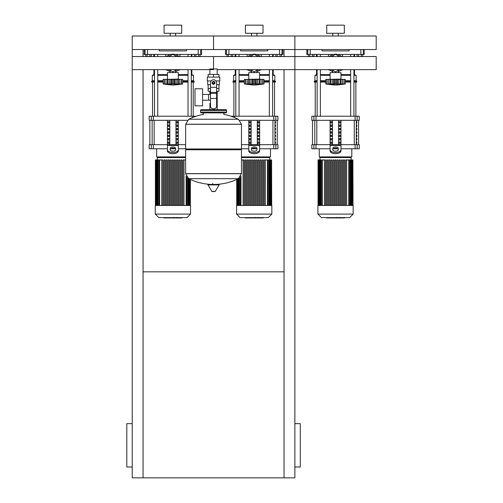 <?xml version="1.0" encoding="UTF-8"?>
<svg xmlns="http://www.w3.org/2000/svg" width="503" height="503" viewBox="0 0 503 503"><rect width="100%" height="100%" fill="white"/><g stroke="black" fill="none" stroke-linecap="round" stroke-linejoin="round"><path stroke-width="0.75" d="M284.032 69.647L284.032 477.85L294.871 477.85L294.871 69.647L376.194 69.647L376.194 56.556L294.871 56.556L294.871 63.101L294.871 49.546L284.032 49.546L284.032 56.556M143.066 56.556L143.066 49.546L132.226 49.546L376.194 49.546L376.194 35.996L294.871 35.996L294.871 49.546L294.871 35.996L213.549 35.996L213.549 49.546L213.549 35.996L132.226 35.996L132.226 69.647L213.549 69.647M143.066 69.647L143.066 477.85L132.226 477.85L132.226 69.647M143.066 271.834L284.032 271.834M284.032 477.85L143.066 477.85M132.226 467.004L126.806 467.004L126.806 423.633L132.226 423.633M294.871 467.004L300.291 467.004L300.291 423.633L294.871 423.633M361.343 54.425L361.343 56.462L362.751 56.462L362.751 54.425M361.343 56.462L358.52 56.462L358.52 54.425M358.52 56.462L357.111 56.462L357.111 54.425M280.014 54.425L280.014 56.462L281.422 56.462L281.422 54.425M280.014 56.462L277.197 56.462L277.197 54.425M277.197 56.462L275.789 56.462L275.789 54.425M198.691 54.425L198.691 56.462L200.1 56.462L200.1 54.425M198.691 56.462L195.874 56.462L195.874 54.425M195.874 56.462L194.466 56.462L194.466 54.425M312.545 54.425L312.545 56.462L313.954 56.462L313.954 54.425M312.545 56.462L309.729 56.462L309.729 54.425M309.729 56.462L308.32 56.462L308.32 54.425M231.223 54.425L231.223 56.462L232.631 56.462L232.631 54.425M231.223 56.462L228.406 56.462L228.406 54.425M228.406 56.462L226.998 56.462L226.998 54.425M149.9 54.425L149.9 56.462L151.309 56.462L151.309 54.425M149.9 56.462L147.083 56.462L147.083 54.425M147.083 56.462L145.675 56.462L145.675 54.425M209.902 68.993L217.195 68.993L217.195 74.413M217.195 91.219L217.195 103.417L216.598 103.417L217.195 103.417L217.195 109.654M209.902 69.647L209.902 74.413M209.902 91.219L209.902 94.432M210.499 103.417L209.902 103.417L210.499 103.417M202.583 100.21L210.499 100.21M202.583 94.432L208.55 94.432L208.55 100.21L208.55 94.432L210.499 94.432M194.994 97.318L194.994 105.856L202.583 105.856L202.583 88.779L194.994 88.779L194.994 97.318M211.159 80.92L207.311 80.92L207.311 77.122L219.786 77.122L219.786 80.92L215.938 80.92M218.968 84.718L218.968 88.509L216.598 88.509M212.467 82.819A1.081 1.081 0 0 0 213.549 83.9A1.081 1.081 0 0 0 214.636 82.819A1.081 1.081 0 0 0 213.549 81.731A1.081 1.081 0 0 0 212.467 82.819M212.738 82.819A0.811 0.811 0 0 1 213.549 82.002A0.811 0.811 0 0 1 214.36 82.819A0.811 0.811 0 0 1 213.549 83.63A0.811 0.811 0 0 1 212.738 82.819M214.907 83.599L213.549 84.385L212.197 83.599L212.197 82.033L213.549 81.253L214.907 82.033L214.907 83.599M216.598 98.45L216.598 106.133A2.71 2.71 0 0 1 213.888 108.843L213.209 108.843A2.71 2.71 0 0 1 210.499 106.133L210.499 98.45L216.598 98.45L216.598 82.819A3.049 3.049 0 0 0 213.549 79.77A3.049 3.049 0 0 0 210.499 82.819L210.499 98.45M210.499 88.509L208.129 88.509L208.129 84.718M218.95 88.509L218.95 91.219L216.598 91.219M208.148 88.509L208.148 91.219L210.499 91.219M210.499 84.718L207.72 84.718L207.72 80.92M219.377 80.92L219.377 84.718L216.598 84.718M208.148 77.122L208.148 74.413L218.95 74.413L218.95 77.122M213.549 77.122L213.549 74.413M241.471 124.222L185.626 124.222L241.471 124.291L185.626 124.291L185.626 148.963L241.471 148.963L241.471 124.222L238.372 119.236L188.726 119.236L238.372 119.236A56.116 56.116 0 0 0 223.848 114.401L223.848 112.905L225.746 112.905A0.811 0.811 0 0 0 226.564 112.094L226.564 110.465A0.811 0.811 0 0 0 225.746 109.654L201.351 109.654A0.811 0.811 0 0 0 200.54 110.465L226.564 110.465M203.25 114.803L203.25 112.905L201.351 112.905L225.746 112.905M240.654 148.963L241.471 149.775L241.471 173.629L185.626 173.629L241.471 173.629L238.372 178.684L188.726 178.684A56.116 56.116 0 0 0 210.795 184.406M241.471 149.775L185.626 149.775L185.626 173.698L241.471 173.698M212.738 183.388L212.738 184.406M208.255 184.406A0.34 0.34 0 0 0 207.959 184.915L211.826 191.354A0.34 0.34 0 0 0 212.115 191.517L214.982 191.517A0.34 0.34 0 0 0 215.271 191.354L219.138 184.915A0.34 0.34 0 0 0 218.849 184.406L208.255 184.406M185.626 149.775L186.443 148.963M209.902 109.654L209.902 103.417M226.564 112.094L200.54 112.094A0.811 0.811 0 0 0 201.351 112.905M341.826 56.556L340.544 55.688L341.826 56.556M340.544 70.514L341.826 69.647L340.544 70.514A8.947 8.947 0 0 1 338.223 71.633M329.245 69.647L330.528 70.514L329.245 69.647M330.528 55.688L329.245 56.556L330.528 55.688A8.947 8.947 0 0 1 340.544 55.688M260.497 56.556L259.221 55.688L260.497 56.556M259.221 70.514L260.497 69.647L259.221 70.514A8.947 8.947 0 0 1 256.895 71.633M247.922 69.647L249.199 70.514L247.922 69.647M249.199 55.688L247.922 56.556L249.199 55.688A8.947 8.947 0 0 1 259.221 55.688M179.175 56.556L177.899 55.688L179.175 56.556M177.899 70.514L179.175 69.647L177.899 70.514A8.947 8.947 0 0 1 175.572 71.633M166.6 69.647L167.876 70.514L166.6 69.647M167.876 55.688L166.6 56.556L167.876 55.688A8.947 8.947 0 0 1 177.899 55.688M294.871 63.101L294.871 69.647L294.871 63.101M294.871 56.556L213.549 56.556L213.549 68.993L213.549 56.556L132.226 56.556M330.113 79.097L330.113 72.589L340.959 72.589L340.959 79.097L329.031 79.367M344.077 83.995L343.983 79.367L345.291 79.367L345.291 83.976A112.571 112.571 0 0 1 335.532 85.057A112.571 112.571 0 0 1 325.774 83.976L326.001 84.007M345.291 83.976L325.774 83.976L325.774 79.367L330.069 79.367L330.069 84.271L330.653 83.976L330.251 84.139M342.996 84.259L343.983 83.976L343.983 79.367L342.417 79.367L342.417 84.139M340.996 84.271L340.412 83.976L340.996 84.271L340.996 79.367L342.417 79.367M326.994 83.995L327.082 79.367L327.082 83.976L328.069 84.259M330.251 79.367L333.533 79.367L333.533 84.271L335.532 83.976L335.532 79.367L337.532 79.367L337.538 84.271L336.664 84.139L336.664 79.367M330.653 79.367L330.653 83.976L331.156 84.001M337.532 79.367L340.996 79.367M340.412 79.367L340.412 83.976L339.047 84.102M330.069 79.367L330.15 84.07M333.533 79.367L335.532 79.367M343.549 84.139L344.134 84.139L344.134 79.367M338.808 84.146L338.852 79.367M328.654 79.367L328.654 84.139L330.069 84.271M326.931 79.367L326.931 84.139L328.069 84.271M337.708 55.544A7.859 7.859 0 0 1 339.883 56.556M339.883 69.647A7.859 7.859 0 0 1 338.223 70.489M331.615 56.556L335.532 54.293L339.456 56.556M339.456 69.647L335.532 71.91L331.615 69.647M332.848 70.489A7.859 7.859 0 0 1 331.181 69.647M331.181 56.556A7.859 7.859 0 0 1 333.357 55.544M332.848 71.633A8.947 8.947 0 0 1 330.528 70.514M248.79 79.097L248.79 72.589L259.63 72.589L259.63 79.097L247.702 79.367M262.755 83.995L262.66 79.367L263.968 79.367L263.968 83.976A112.571 112.571 0 0 1 254.21 85.057A112.571 112.571 0 0 1 244.452 83.976L244.678 84.007M263.968 83.976L244.452 83.976L244.452 79.367L248.746 79.367L248.746 84.271L249.331 83.976L248.928 84.139M261.673 84.259L262.66 83.976L262.66 79.367L261.095 79.367L261.095 84.139M259.674 84.271L259.089 83.976L259.674 84.271L259.674 79.367L261.095 79.367M245.671 83.995L245.76 79.367L245.76 83.976L246.747 84.259M248.928 79.367L252.21 79.367L252.21 84.271L254.21 83.976L254.21 79.367L256.209 79.367L256.209 84.271L255.342 84.139L255.342 79.367M249.331 79.367L249.331 83.976L249.834 84.001M256.209 79.367L259.674 79.367M259.089 79.367L259.089 83.976L257.725 84.102M248.746 79.367L248.828 84.07M252.21 79.367L254.21 79.367M262.226 84.139L262.811 84.139L262.811 79.367M257.479 84.146L257.53 79.367M247.331 79.367L247.331 84.139L248.746 84.271M245.609 79.367L245.609 84.139L246.747 84.271M256.385 55.544A7.859 7.859 0 0 1 258.561 56.556M258.561 69.647A7.859 7.859 0 0 1 256.895 70.489M250.293 56.556L254.21 54.293L258.133 56.556M258.133 69.647L254.21 71.91L250.293 69.647M251.525 70.489A7.859 7.859 0 0 1 249.859 69.647M249.859 56.556A7.859 7.859 0 0 1 252.034 55.544M251.525 71.633A8.947 8.947 0 0 1 249.199 70.514M167.468 79.097L167.468 72.589L178.307 72.589L178.307 79.097L166.38 79.367M181.432 83.995L181.338 79.367L182.646 79.367L182.646 83.976A112.571 112.571 0 0 1 172.887 85.057A112.571 112.571 0 0 1 163.129 83.976L163.356 84.007M182.646 83.976L163.129 83.976L163.129 79.367L167.424 79.367L167.424 84.271L168.008 83.976L167.606 84.139M180.351 84.259L181.338 83.976L181.338 79.367L179.772 79.367L179.772 84.139M178.351 84.271L177.766 83.976L178.351 84.271L178.351 79.367L179.772 79.367M164.343 83.995L164.437 79.367L164.437 83.976L165.424 84.259M167.606 79.367L170.888 79.367L170.888 84.271L172.887 83.976L172.887 79.367L174.887 79.367L174.887 84.271L174.019 84.139L174.019 79.367M168.008 79.367L168.008 83.976L168.511 84.001M174.887 79.367L178.351 79.367M177.766 79.367L177.766 83.976L176.402 84.102M167.424 79.367L167.505 84.07M170.888 79.367L172.887 79.367M180.904 84.139L181.489 84.139L181.489 79.367M176.157 84.146L176.207 79.367M166.003 79.367L166.003 84.139L167.424 84.271M164.286 79.367L164.286 84.139L165.424 84.271M175.063 55.544A7.859 7.859 0 0 1 177.238 56.556M177.238 69.647A7.859 7.859 0 0 1 175.572 70.489M168.964 56.556L172.887 54.293L176.811 56.556M176.811 69.647L172.887 71.91L168.964 69.647M170.203 70.489A7.859 7.859 0 0 1 168.536 69.647M168.536 56.556A7.859 7.859 0 0 1 170.712 55.544M170.203 71.633A8.947 8.947 0 0 1 167.876 70.514M344.392 217.944L339.953 217.944M344.184 217.944L344.184 217.617M339.292 217.617L339.292 217.944L336.74 217.944L336.771 217.617M337.928 217.944L337.928 217.617M334.797 217.617L334.797 217.944L336.457 217.944L336.457 217.617M334.797 217.944L326.554 217.944L326.554 217.617M327.969 217.944L327.969 217.617M328.195 217.944L328.195 217.617M329.968 217.944L329.968 217.617M331.037 217.944L331.037 217.617M331.508 217.944L331.508 217.617M332.879 217.944L332.879 217.617M263.069 217.944L258.63 217.944M262.862 217.944L262.862 217.617M257.97 217.617L257.97 217.944L255.417 217.944L255.449 217.617M256.605 217.944L256.605 217.617M253.474 217.617L253.474 217.944L255.134 217.944L255.134 217.617M253.474 217.944L245.231 217.944L245.231 217.617M246.646 217.944L246.646 217.617M246.872 217.944L246.872 217.617M248.645 217.944L248.645 217.617M249.714 217.944L249.714 217.617M250.186 217.944L250.186 217.617M251.557 217.944L251.557 217.617M181.746 217.944L177.308 217.944M181.533 217.944L181.533 217.617M176.647 217.617L176.647 217.944L174.088 217.944L174.126 217.617M175.277 217.944L175.277 217.617M172.152 217.617L172.152 217.944L173.812 217.944L173.812 217.617M172.152 217.944L163.909 217.944L163.909 217.617M165.324 217.944L165.324 217.617M165.544 217.944L165.544 217.617M167.323 217.944L167.323 217.617M168.392 217.944L168.392 217.617M168.863 217.944L168.863 217.617M170.234 217.944L170.234 217.617M317.915 205.469L317.915 214.089L321.436 217.617L349.629 217.617L353.156 214.089L353.156 205.469L317.915 205.469M351.119 159.929L351.119 157.571L319.946 157.571L319.946 159.929M338.192 159.929L338.192 205.469L338.192 159.929L337.104 159.929L337.104 205.469M343.448 205.469L343.448 159.929L343.448 205.469M344.536 159.929L344.536 205.469L344.536 159.929L343.448 159.929M345.561 205.469L345.561 159.929L345.561 205.469M345.561 159.929L346.649 159.929L346.649 205.469L346.649 159.929L352.886 159.929L352.886 205.469M334.992 205.469L334.992 159.929L336.073 159.929L336.073 205.469M324.422 205.469L324.422 159.929L325.504 159.929L325.504 205.469M326.535 205.469L326.535 159.929L327.616 159.929L327.616 205.469M328.648 205.469L328.648 159.929L329.735 159.929L329.735 205.469M330.76 205.469L330.76 159.929L331.848 159.929L331.848 205.469M332.879 205.469L332.879 159.929L333.961 159.929L333.961 205.469M339.223 205.469L339.223 159.929L340.305 159.929L340.305 205.469M341.336 205.469L341.336 159.929L342.417 159.929L342.417 205.469M353.018 205.469L352.886 159.929M324.422 159.929L318.047 159.929L318.047 205.469M317.915 214.089L353.156 214.089M236.592 205.469L236.592 214.089L240.113 217.617L268.306 217.617L271.834 214.089L271.834 205.469L236.592 205.469M241.471 157.571L269.797 157.571L269.797 159.929M264.238 205.469L264.238 159.929L264.238 205.469M264.238 159.929L265.326 159.929L265.326 205.469L265.326 159.929L271.563 159.929L271.563 205.469M253.669 205.469L253.669 159.929L254.751 159.929L254.751 205.469M243.094 205.469L243.094 159.929L244.181 159.929L244.181 205.469M245.213 205.469L245.213 159.929L246.294 159.929L246.294 205.469M247.325 205.469L247.325 159.929L248.413 159.929L248.413 205.469M249.438 205.469L249.438 159.929L250.525 159.929L250.525 205.469M251.557 205.469L251.557 159.929L252.638 159.929L252.638 205.469M255.782 205.469L255.782 159.929L256.87 159.929L256.87 205.469M257.894 205.469L257.894 159.929L258.982 159.929L258.982 205.469M260.013 205.469L260.013 159.929L261.095 159.929L261.095 205.469M262.126 205.469L262.126 159.929L263.214 159.929L263.214 205.469M271.695 205.469L271.563 159.929M243.094 159.929L241.471 159.929M236.592 214.089L271.834 214.089M155.27 205.469L155.27 214.089L158.791 217.617L186.984 217.617L190.505 214.089L190.505 205.469L155.27 205.469M185.626 157.571L157.301 157.571L157.301 159.929M176.572 205.469L176.572 159.929L176.572 205.469M177.66 159.929L177.66 205.469L177.66 159.929L176.572 159.929M180.803 205.469L180.803 159.929L180.803 205.469M181.885 159.929L181.885 205.469L181.885 159.929L180.803 159.929M184.004 205.469L184.004 159.929L185.626 159.929M172.347 205.469L172.347 159.929L173.428 159.929L173.428 205.469M161.771 205.469L161.771 159.929L162.859 159.929L162.859 205.469M163.89 205.469L163.89 159.929L164.971 159.929L164.971 205.469M166.003 205.469L166.003 159.929L167.084 159.929L167.084 205.469M168.115 205.469L168.115 159.929L169.203 159.929L169.203 205.469M170.228 205.469L170.228 159.929L171.316 159.929L171.316 205.469M174.459 205.469L174.459 159.929L175.547 159.929L175.547 205.469M178.691 205.469L178.691 159.929L179.772 159.929L179.772 205.469M182.916 205.469L182.916 159.929L184.004 159.929M161.771 159.929L155.402 159.929L155.402 205.469M155.27 214.089L190.505 214.089M356.853 141.984L356.853 143.342L356.388 143.342L356.388 141.984L356.853 141.984M356.853 138.595L356.853 139.953L356.388 139.953L356.388 138.595L356.853 138.595M356.853 135.206L356.853 136.565L356.388 136.565L356.388 135.206L356.853 135.206M356.853 131.817L356.853 133.176L356.388 133.176L356.388 131.817L356.853 131.817M356.853 128.428L356.853 129.787L356.388 129.787L356.388 128.428L356.853 128.428M356.853 125.04L356.853 126.398L356.388 126.398L356.388 125.04L356.853 125.04M356.853 121.657L356.853 123.009L356.388 123.009L356.388 121.657L356.853 121.657M275.531 141.984L275.531 143.342L275.066 143.342L275.066 141.984L275.531 141.984M275.531 138.595L275.531 139.953L275.066 139.953L275.066 138.595L275.531 138.595M275.531 135.206L275.531 136.565L275.066 136.565L275.066 135.206L275.531 135.206M275.531 131.817L275.531 133.176L275.066 133.176L275.066 131.817L275.531 131.817M275.531 128.428L275.531 129.787L275.066 129.787L275.066 128.428L275.531 128.428M275.531 125.04L275.531 126.398L275.066 126.398L275.066 125.04L275.531 125.04M275.531 121.657L275.531 123.009L275.066 123.009L275.066 121.657L275.531 121.657M319.267 148.762L319.267 156.892L351.798 156.892L351.798 148.762M357.155 144.694L359.255 144.694L359.255 148.762L357.155 148.762L357.155 144.694L355.087 144.694L355.087 148.762L357.155 148.762M330.113 148.762L315.985 148.762L315.985 144.694L330.113 144.694L330.113 120.299M355.087 148.762L340.959 148.762M337.821 148.762L333.244 148.762M340.959 120.299L340.959 144.694L355.087 144.694M315.985 144.694L313.91 144.694L313.91 148.762L315.985 148.762M313.91 120.299L311.816 120.299L311.816 116.231L313.91 116.231L313.91 120.299L315.985 120.299L315.985 116.231L313.91 116.231M357.155 116.231L359.255 116.231L359.255 120.299L357.155 120.299L357.155 116.231L355.087 116.231L355.087 120.299L357.155 120.299M355.087 120.299L315.985 120.299M315.985 116.231L355.087 116.231M313.91 148.762L311.816 148.762L311.816 144.694L313.91 144.694M338.997 143.342L338.997 141.984L340.173 141.984L340.173 143.342L338.997 143.342L340.173 143.342M338.997 141.984L340.173 141.984M330.892 141.984L332.068 141.984L332.068 143.342L330.892 143.342L330.892 141.984L332.068 141.984M330.892 143.342L332.068 143.342M338.997 139.953L338.997 138.595L340.173 138.595L340.173 139.953L338.997 139.953L340.173 139.953M338.997 138.595L340.173 138.595M330.892 138.595L332.068 138.595L332.068 139.953L330.892 139.953L330.892 138.595L332.068 138.595M330.892 139.953L332.068 139.953M338.997 136.565L338.997 135.206L340.173 135.206L340.173 136.565L338.997 136.565L340.173 136.565M338.997 135.206L340.173 135.206M330.892 135.206L332.068 135.206L332.068 136.565L330.892 136.565L330.892 135.206L332.068 135.206M330.892 136.565L332.068 136.565M338.997 133.176L338.997 131.817L340.173 131.817L340.173 133.176L338.997 133.176L340.173 133.176M338.997 131.817L340.173 131.817M330.892 131.817L332.068 131.817L332.068 133.176L330.892 133.176L330.892 131.817L332.068 131.817M330.892 133.176L332.068 133.176M338.997 129.787L338.997 128.428L340.173 128.428L340.173 129.787L338.997 129.787L340.173 129.787M338.997 128.428L340.173 128.428M330.892 128.428L332.068 128.428L332.068 129.787L330.892 129.787L330.892 128.428L332.068 128.428M330.892 129.787L332.068 129.787M338.997 126.398L338.997 125.04L340.173 125.04L340.173 126.398L338.997 126.398L340.173 126.398M338.997 125.04L340.173 125.04M330.892 125.04L332.068 125.04L332.068 126.398L330.892 126.398L330.892 125.04L332.068 125.04M330.892 126.398L332.068 126.398M338.997 123.009L338.997 121.657L340.173 121.657L340.173 123.009L338.997 123.009L340.173 123.009M330.892 123.009L330.892 121.657L332.068 121.657L332.068 123.009L330.892 123.009L332.068 123.009M338.997 121.657L340.173 121.657M330.892 121.657L332.068 121.657M338.607 120.299L338.607 144.694M332.458 120.299L332.458 144.694M330.113 146.775L330.113 150.982L330.113 144.694L340.959 144.694L340.959 150.982L340.959 146.775M332.823 148.316L332.823 149.812A2.71 1.358 0 0 0 335.532 151.164A2.71 1.358 0 0 0 338.242 149.812L338.242 148.316A2.71 1.358 0 0 0 335.532 146.958A2.71 1.358 0 0 0 332.823 148.316M332.823 149.485A2.71 1.358 180 0 1 335.532 148.133A2.71 1.358 180 0 1 338.242 149.485M340.959 150.982A5.42 2.71 180 0 1 335.532 153.692A5.42 2.71 180 0 1 330.113 150.982M330.113 149.812A5.42 2.71 -0 0 0 335.532 152.522A5.42 2.71 -0 0 0 340.959 149.812M241.471 156.892L270.476 156.892L270.476 148.762M275.833 144.694L277.933 144.694L277.933 148.762L275.833 148.762L275.833 144.694L273.758 144.694L273.758 148.762L275.833 148.762M241.471 144.694L248.79 144.694L248.79 120.299M273.758 148.762L259.63 148.762M256.499 148.762L251.921 148.762M248.79 148.762L241.471 148.762M259.63 120.299L259.63 144.694L273.758 144.694M231.003 116.231L232.587 116.231L232.587 116.778M275.833 116.231L277.933 116.231L277.933 120.299L275.833 120.299L275.833 116.231L273.758 116.231L273.758 120.299L275.833 120.299M273.758 120.299L239.849 120.299M234.662 117.57L234.662 116.231L232.587 116.231M234.662 116.231L273.758 116.231M257.674 143.342L257.674 141.984L258.85 141.984L258.85 143.342L257.674 143.342L258.85 143.342M257.674 141.984L258.85 141.984M249.57 141.984L250.746 141.984L250.746 143.342L249.57 143.342L249.57 141.984L250.746 141.984M249.57 143.342L250.746 143.342M257.674 139.953L257.674 138.595L258.85 138.595L258.85 139.953L257.674 139.953L258.85 139.953M257.674 138.595L258.85 138.595M249.57 138.595L250.746 138.595L250.746 139.953L249.57 139.953L249.57 138.595L250.746 138.595M249.57 139.953L250.746 139.953M257.674 136.565L257.674 135.206L258.85 135.206L258.85 136.565L257.674 136.565L258.85 136.565M257.674 135.206L258.85 135.206M249.57 135.206L250.746 135.206L250.746 136.565L249.57 136.565L249.57 135.206L250.746 135.206M249.57 136.565L250.746 136.565M257.674 133.176L257.674 131.817L258.85 131.817L258.85 133.176L257.674 133.176L258.85 133.176M257.674 131.817L258.85 131.817M249.57 131.817L250.746 131.817L250.746 133.176L249.57 133.176L249.57 131.817L250.746 131.817M249.57 133.176L250.746 133.176M257.674 129.787L257.674 128.428L258.85 128.428L258.85 129.787L257.674 129.787L258.85 129.787M257.674 128.428L258.85 128.428M249.57 128.428L250.746 128.428L250.746 129.787L249.57 129.787L249.57 128.428L250.746 128.428M249.57 129.787L250.746 129.787M257.674 126.398L257.674 125.04L258.85 125.04L258.85 126.398L257.674 126.398L258.85 126.398M257.674 125.04L258.85 125.04M249.57 125.04L250.746 125.04L250.746 126.398L249.57 126.398L249.57 125.04L250.746 125.04M249.57 126.398L250.746 126.398M257.674 123.009L257.674 121.657L258.85 121.657L258.85 123.009L257.674 123.009L258.85 123.009M249.57 123.009L249.57 121.657L250.746 121.657L250.746 123.009L249.57 123.009L250.746 123.009M257.674 121.657L258.85 121.657M249.57 121.657L250.746 121.657M257.284 120.299L257.284 144.694M251.135 120.299L251.135 144.694M248.79 146.775L248.79 150.982L248.79 144.694L259.63 144.694L259.63 150.982L259.63 146.775M251.5 148.316L251.5 149.812A2.71 1.358 0 0 0 254.21 151.164A2.71 1.358 0 0 0 256.92 149.812L256.92 148.316A2.71 1.358 0 0 0 254.21 146.958A2.71 1.358 0 0 0 251.5 148.316M251.5 149.485A2.71 1.358 180 0 1 254.21 148.133A2.71 1.358 180 0 1 256.92 149.485M259.63 150.982A5.42 2.71 180 0 1 254.21 153.692A5.42 2.71 180 0 1 248.79 150.982M248.79 149.812A5.42 2.71 -0 0 0 254.21 152.522A5.42 2.71 -0 0 0 259.63 149.812M156.622 148.762L156.622 156.892L185.626 156.892M167.468 148.762L153.34 148.762L153.34 144.694L167.468 144.694L167.468 120.299M185.626 148.762L178.307 148.762M175.176 148.762L170.599 148.762M178.307 120.299L178.307 144.694L185.626 144.694M153.34 144.694L151.265 144.694L151.265 148.762L153.34 148.762M151.265 120.299L149.171 120.299L149.171 116.231L151.265 116.231L151.265 120.299L153.34 120.299L153.34 116.231L151.265 116.231M187.248 120.299L153.34 120.299M153.34 116.231L192.435 116.231L192.435 117.57M194.51 116.778L194.51 116.231L192.435 116.231M194.51 116.231L196.101 116.231M151.265 148.762L149.171 148.762L149.171 144.694L151.265 144.694M176.352 143.342L176.352 141.984L177.528 141.984L177.528 143.342L176.352 143.342L177.528 143.342M176.352 141.984L177.528 141.984M168.247 141.984L169.423 141.984L169.423 143.342L168.247 143.342L168.247 141.984L169.423 141.984M168.247 143.342L169.423 143.342M176.352 139.953L176.352 138.595L177.528 138.595L177.528 139.953L176.352 139.953L177.528 139.953M176.352 138.595L177.528 138.595M168.247 138.595L169.423 138.595L169.423 139.953L168.247 139.953L168.247 138.595L169.423 138.595M168.247 139.953L169.423 139.953M176.352 136.565L176.352 135.206L177.528 135.206L177.528 136.565L176.352 136.565L177.528 136.565M176.352 135.206L177.528 135.206M168.247 135.206L169.423 135.206L169.423 136.565L168.247 136.565L168.247 135.206L169.423 135.206M168.247 136.565L169.423 136.565M176.352 133.176L176.352 131.817L177.528 131.817L177.528 133.176L176.352 133.176L177.528 133.176M176.352 131.817L177.528 131.817M168.247 131.817L169.423 131.817L169.423 133.176L168.247 133.176L168.247 131.817L169.423 131.817M168.247 133.176L169.423 133.176M176.352 129.787L176.352 128.428L177.528 128.428L177.528 129.787L176.352 129.787L177.528 129.787M176.352 128.428L177.528 128.428M168.247 128.428L169.423 128.428L169.423 129.787L168.247 129.787L168.247 128.428L169.423 128.428M168.247 129.787L169.423 129.787M176.352 126.398L176.352 125.04L177.528 125.04L177.528 126.398L176.352 126.398L177.528 126.398M176.352 125.04L177.528 125.04M168.247 125.04L169.423 125.04L169.423 126.398L168.247 126.398L168.247 125.04L169.423 125.04M168.247 126.398L169.423 126.398M176.352 123.009L176.352 121.657L177.528 121.657L177.528 123.009L176.352 123.009L177.528 123.009M168.247 123.009L168.247 121.657L169.423 121.657L169.423 123.009L168.247 123.009L169.423 123.009M176.352 121.657L177.528 121.657M168.247 121.657L169.423 121.657M175.962 120.299L175.962 144.694M169.813 120.299L169.813 144.694M167.468 146.775L167.468 150.982L167.468 144.694L178.307 144.694L178.307 150.982L178.307 146.775M170.177 148.316L170.177 149.812A2.71 1.358 0 0 0 172.887 151.164A2.71 1.358 0 0 0 175.597 149.812L175.597 148.316A2.71 1.358 0 0 0 172.887 146.958A2.71 1.358 0 0 0 170.177 148.316M170.177 149.485A2.71 1.358 180 0 1 172.887 148.133A2.71 1.358 180 0 1 175.597 149.485M178.307 150.982A5.42 2.71 180 0 1 172.887 153.692A5.42 2.71 180 0 1 167.468 150.982M167.468 149.812A5.42 2.71 -0 0 0 172.887 152.522A5.42 2.71 -0 0 0 178.307 149.812M315.205 116.231L315.205 82.077M355.866 116.231L355.866 82.077M350.679 54.425L350.679 56.556M350.679 69.647L350.679 116.231M353.93 54.425L353.93 56.556M353.93 69.647L353.93 116.231M233.882 116.231L233.882 82.077M274.544 116.231L274.544 82.077M269.356 54.425L269.356 56.556M269.356 69.647L269.356 116.231M272.607 54.425L272.607 56.556M272.607 69.647L272.607 116.231M152.554 116.231L152.554 82.077M193.221 116.231L193.221 82.077M188.034 54.425L188.034 56.556M188.034 69.647L188.034 116.231M191.285 54.425L191.285 56.556M191.285 69.647L191.285 116.231M340.959 74.62L350.679 74.62M353.93 74.62L356.137 75.299L353.93 75.299M340.959 75.299L350.679 75.299M345.291 80.719L350.679 80.719M353.93 80.719L356.137 80.719L356.137 75.299M345.291 81.398L350.679 81.398M353.93 81.398L356.816 81.398L356.137 80.719M345.291 82.077L350.679 82.077M353.93 82.077L356.816 82.077L356.816 81.398M342.574 54.425L342.574 56.556M342.574 69.647L340.424 70.59M330.647 70.59L328.49 69.647M342.574 69.879L341.48 69.879M329.584 69.879L328.49 69.879M328.49 56.556L328.49 54.425M316.557 69.647L316.557 74.62L317.135 74.62M320.386 74.62L330.113 74.62M316.752 54.425L316.752 56.556M316.425 54.425L316.425 56.556M317.135 80.719L314.935 80.719L314.256 81.398L314.256 82.077L317.135 82.077M320.386 82.077L325.774 82.077M314.256 81.398L317.135 81.398M320.386 81.398L325.774 81.398M320.386 80.719L325.774 80.719M314.935 80.719L314.935 75.299L317.135 75.299M320.386 75.299L330.113 75.299M259.63 74.62L269.356 74.62M272.607 74.62L274.814 75.299L272.607 75.299M259.63 75.299L269.356 75.299M263.968 80.719L269.356 80.719M272.607 80.719L274.814 80.719L274.814 75.299M263.968 81.398L269.356 81.398M272.607 81.398L275.493 81.398L274.814 80.719M263.968 82.077L269.356 82.077M272.607 82.077L275.493 82.077L275.493 81.398M261.252 54.425L261.252 56.556M261.252 69.647L259.102 70.59M249.325 70.59L247.168 69.647M261.252 69.879L260.158 69.879M248.262 69.879L247.168 69.879M247.168 56.556L247.168 54.425M235.234 69.647L235.234 74.62L235.813 74.62M239.063 74.62L248.79 74.62M235.429 54.425L235.429 56.556M235.102 54.425L235.102 56.556M235.813 80.719L233.606 80.719L232.933 81.398L232.933 82.077L235.813 82.077M239.063 82.077L244.452 82.077M232.933 81.398L235.813 81.398M239.063 81.398L244.452 81.398M239.063 80.719L244.452 80.719M233.606 80.719L233.606 75.299L235.813 75.299M239.063 75.299L248.79 75.299M178.307 74.62L188.034 74.62M191.285 74.62L193.492 75.299L191.285 75.299M178.307 75.299L188.034 75.299M182.646 80.719L188.034 80.719M191.285 80.719L193.492 80.719L193.492 75.299M182.646 81.398L188.034 81.398M191.285 81.398L194.164 81.398L193.492 80.719M182.646 82.077L188.034 82.077M191.285 82.077L194.164 82.077L194.164 81.398M179.929 54.425L179.929 56.556M179.929 69.647L177.773 70.59M168.002 70.59L165.845 69.647M179.929 69.879L178.835 69.879M166.939 69.879L165.845 69.879M165.845 56.556L165.845 54.425M153.912 69.647L153.912 74.62L154.49 74.62M157.741 74.62L167.468 74.62M154.107 54.425L154.107 56.556M153.773 54.425L153.773 56.556M154.49 80.719L152.283 80.719L151.61 81.398L151.61 82.077L154.49 82.077M157.741 82.077L163.129 82.077M151.61 81.398L154.49 81.398M157.741 81.398L163.129 81.398M157.741 80.719L163.129 80.719M152.283 80.719L152.283 75.299L154.49 75.299M157.741 75.299L167.468 75.299M349.088 49.546L349.088 50.904L321.983 50.904L321.983 49.546M306.887 49.546L306.799 54.425L310.219 54.425L310.219 49.546M360.846 49.546L360.846 54.425L364.266 54.425L364.178 49.546M360.846 54.425L337.72 54.425M333.351 54.425L310.219 54.425M267.766 49.546L267.766 50.904L240.654 50.904L240.654 49.546M225.564 49.546L225.476 54.425L228.896 54.425L228.896 49.546M279.523 49.546L279.523 54.425L282.944 54.425L282.856 49.546M279.523 54.425L256.398 54.425M252.028 54.425L228.896 54.425M186.443 49.546L186.443 50.904L159.332 50.904L159.332 49.546M144.242 49.546L144.154 54.425L147.574 54.425L147.574 49.546M198.201 49.546L198.201 54.425L201.621 54.425L201.533 49.546M198.201 54.425L175.075 54.425M170.699 54.425L147.574 54.425M332.823 35.996L332.823 33.28M338.242 35.996L338.242 33.28M326.724 33.28L326.724 25.15L344.341 25.15L344.341 33.28L326.724 33.28M251.5 35.996L251.5 33.28M256.92 35.996L256.92 33.28M245.401 33.28L245.401 25.15L263.019 25.15L263.019 33.28L245.401 33.28M170.177 35.996L170.177 33.28M175.597 35.996L175.597 33.28M164.079 33.28L164.079 25.15L181.696 25.15L181.696 33.28L164.079 33.28M210.499 87.321L216.598 87.321M210.499 92.401L216.598 92.401M210.499 93.369L216.598 93.369M211.826 191.354L215.271 191.354M207.959 184.915L219.138 184.915M332.213 79.367L332.213 84.139M334.401 79.367L334.401 84.139M250.89 79.367L250.89 84.139M253.078 79.367L253.078 84.139M169.568 79.367L169.568 84.139M171.756 79.367L171.756 84.139M339.745 217.944L339.745 217.617M340.783 217.944L340.783 217.617M342.606 217.944L342.606 217.617M335.627 217.944L335.627 217.617M334.69 217.944L334.69 217.617M258.423 217.944L258.423 217.617M259.46 217.944L259.46 217.617M261.283 217.944L261.283 217.617M254.304 217.944L254.304 217.617M253.367 217.944L253.367 217.617M177.1 217.944L177.1 217.617M178.131 217.944L178.131 217.617M179.961 217.944L179.961 217.617M172.982 217.944L172.982 217.617M172.045 217.944L172.045 217.617M348.774 205.469L348.774 159.929M350.214 205.469L350.214 159.929M351.245 205.469L351.245 159.929M351.943 205.469L351.943 159.929M322.297 205.469L322.297 159.929M320.851 205.469L320.851 159.929M319.826 205.469L319.826 159.929M319.128 205.469L319.128 159.929M267.451 205.469L267.451 159.929M268.891 205.469L268.891 159.929M269.922 205.469L269.922 159.929M270.614 205.469L270.614 159.929M240.975 205.469L240.975 176M239.529 205.469L239.529 177.917M238.504 205.469L238.504 178.615M237.806 205.469L237.806 178.961M186.129 205.469L186.129 176M187.569 205.469L187.569 177.917M188.6 205.469L188.6 178.615M189.291 205.469L189.291 178.961M159.646 205.469L159.646 159.929M158.206 205.469L158.206 159.929M157.175 205.469L157.175 159.929M156.483 205.469L156.483 159.929M356.281 144.694L356.281 120.299M354.269 120.299L354.269 144.694M316.802 144.694L316.802 120.299M314.79 120.299L314.79 144.694M274.959 144.694L274.959 120.299M272.947 120.299L272.947 144.694M154.151 144.694L154.151 120.299M152.145 120.299L152.145 144.694M340.959 145.424L330.113 145.424M259.63 145.424L248.79 145.424M178.307 145.424L167.468 145.424M307.748 49.546L307.748 54.425M363.317 54.425L363.317 49.546M226.425 49.546L226.425 54.425M281.994 54.425L281.994 49.546M145.103 49.546L145.103 54.425M200.672 54.425L200.672 49.546M216.309 184.406A56.116 56.116 0 0 0 238.372 178.684M188.726 178.684L185.626 173.698M185.626 124.222L188.726 119.236A56.116 56.116 0 0 1 203.25 114.401M200.54 112.094L200.54 110.465M217.195 69.647L294.871 69.647M340.959 79.097L342.04 79.367M340.915 79.367L340.915 84.07M332.848 70.357L332.848 72.589M338.223 70.357L338.223 72.589M259.63 79.097L260.717 79.367M259.592 79.367L259.592 84.07M251.525 70.357L251.525 72.589M256.895 70.357L256.895 72.589M178.307 79.097L179.395 79.367M178.269 79.367L178.269 84.07M170.203 70.357L170.203 72.589M175.572 70.357L175.572 72.589M344.511 217.39L344.511 217.944M339.619 217.39L339.619 217.944M336.74 217.39L336.74 217.944M263.188 217.39L263.188 217.944M258.297 217.39L258.297 217.944M255.417 217.39L255.417 217.944M181.866 217.39L181.866 217.944M176.974 217.39L176.974 217.944M174.088 217.39L174.088 217.944M351.119 157.571L350.446 156.892M319.946 157.571L320.625 156.892M349.315 159.929L349.315 205.469M350.754 159.929L350.754 205.469M351.786 159.929L351.786 205.469M352.484 159.929L352.484 205.469M321.75 205.469L321.75 159.929M320.31 205.469L320.31 159.929M319.279 205.469L319.279 159.929M318.588 205.469L318.588 159.929M318.179 205.469L318.179 159.929M269.797 157.571L269.118 156.892M267.992 159.929L267.992 205.469M269.432 159.929L269.432 205.469M270.463 159.929L270.463 205.469M271.161 159.929L271.161 205.469M236.724 205.469L236.724 179.464M240.428 205.469L240.428 176.937M238.988 205.469L238.988 178.326M237.957 205.469L237.957 178.886M237.265 205.469L237.265 179.213M236.856 205.469L236.856 179.401M157.301 157.571L157.98 156.892M186.67 176.937L186.67 205.469M188.109 178.326L188.109 205.469M189.141 178.886L189.141 205.469M189.838 179.213L189.838 205.469M190.241 179.401L190.241 205.469M190.373 205.469L190.373 179.464M159.105 205.469L159.105 159.929M157.665 205.469L157.665 159.929M156.634 205.469L156.634 159.929M155.936 205.469L155.936 159.929M155.534 205.469L155.534 159.929M358.576 120.299L358.576 144.694M312.495 120.299L312.495 144.694M277.254 120.299L277.254 144.694M149.844 120.299L149.844 144.694M320.386 116.231L320.386 69.647M320.386 56.556L320.386 54.425M317.135 116.231L317.135 69.647M317.135 56.556L317.135 54.425M239.063 116.231L239.063 69.647M239.063 56.556L239.063 54.425M235.813 116.231L235.813 69.647M235.813 56.556L235.813 54.425M157.741 116.231L157.741 69.647M157.741 56.556L157.741 54.425M154.49 116.231L154.49 69.647M154.49 56.556L154.49 54.425M354.508 74.62L354.508 69.647M354.508 56.556L354.508 54.425M316.557 74.62L314.935 75.299M273.186 74.62L273.186 69.647M273.186 56.556L273.186 54.425M235.234 74.62L233.606 75.299M191.863 74.62L191.863 69.647M191.863 56.556L191.863 54.425M153.912 74.62L152.283 75.299"/></g></svg>
